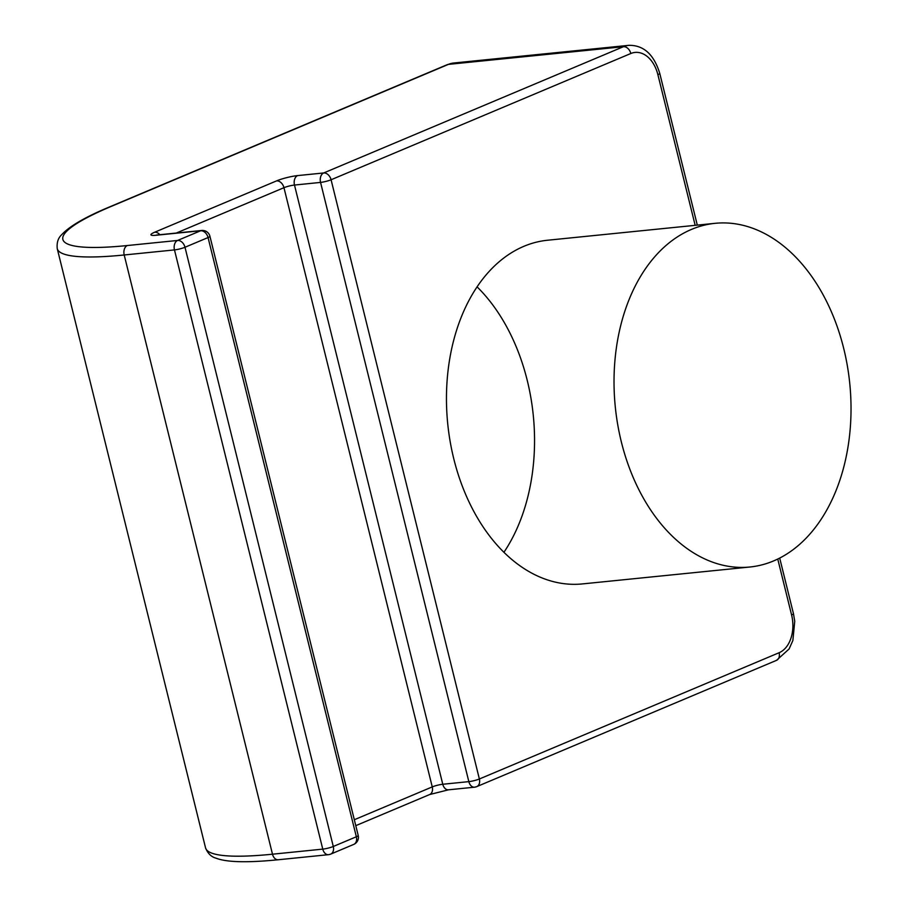 <?xml version="1.0" encoding="UTF-8"?>
<svg xmlns="http://www.w3.org/2000/svg" width="907" height="907" viewBox="0 0 907 907"><rect width="100%" height="100%" fill="white"/><g stroke="black" fill="none" stroke-linecap="round" stroke-linejoin="round"><path stroke-width="1.36" d="M477.116 286.884A172.715 117.819 -95.8 0 1 527.216 380.294A172.715 117.819 -95.8 0 1 503.918 552.318M749.874 567.011L582.328 583.927A172.715 117.819 -95.8 0 1 453.806 458.908A172.715 117.819 -95.8 0 1 547.624 240.23L715.181 223.315A172.715 117.819 -95.8 0 1 849.746 383.332A172.715 117.819 -95.8 0 1 749.874 567.011A172.715 117.819 -95.8 0 1 617.724 424.657A172.715 117.819 -95.8 0 1 691.508 229.403A172.715 117.819 -95.8 0 1 715.181 223.315M447.264 64.658L109.634 206.887A7.675 5.499 67.2 0 1 110.79 206.592L448.421 64.374A38.377 26.178 -95.8 0 1 453.681 63.014L447.264 64.658A7.675 5.499 67.2 0 1 448.421 64.374L623.415 46.699A7.675 5.499 67.2 0 1 630.83 53.502A30.702 20.94 -95.8 0 1 657.881 74.646A7.675 1.156 166.1 0 0 659.752 73.365C653.89 54.341 643.528 44.999 628.676 45.35A38.377 26.178 84.2 0 0 623.415 46.699L323.674 172.965A7.675 5.499 67.2 0 1 331.078 179.767A7.675 1.156 166.1 0 1 320.556 182.409A7.675 5.238 -95.8 0 1 323.674 172.965L297.609 175.595A15.351 2.302 -13.9 0 0 276.556 180.89L154.678 232.226A15.351 2.302 -13.9 0 0 155.97 235.264L200.651 230.752A7.675 5.238 -95.8 0 1 201.694 230.48L157.024 234.992A7.675 5.238 84.2 0 0 155.97 235.264M297.609 175.595A7.675 5.238 84.2 0 0 294.492 185.051A7.675 1.156 -13.9 0 0 283.959 187.692A7.675 5.499 -112.8 0 0 276.556 180.89M475.608 786.913A7.675 5.238 -95.8 0 1 474.554 787.185A7.675 5.238 -95.8 0 1 468.84 781.63A7.675 1.156 -13.9 0 0 479.372 778.988A7.675 5.499 67.2 0 1 476.765 786.618L776.505 660.353A7.675 5.499 -112.8 0 0 779.113 652.723L479.372 778.988L331.078 179.767L630.83 53.502M320.556 182.409L468.84 781.63L442.775 784.26A7.675 5.238 84.2 0 0 448.489 789.816L429.646 794.543A7.675 5.499 -112.8 0 0 432.254 786.902A7.675 1.156 166.1 0 1 442.775 784.26L294.492 185.051L320.556 182.409M154.678 232.226A7.675 5.499 67.2 0 1 159.859 234.698M176.298 233.042L283.959 187.692L432.254 786.902L354.32 819.735M201.694 230.48A7.675 7.675 0 0 1 209.925 236.274A7.675 1.156 166.1 0 1 208.054 237.555A7.675 5.499 -112.8 0 0 200.651 230.752L177.591 240.457A7.675 5.499 67.2 0 1 184.994 247.26A7.675 1.156 166.1 0 1 174.473 249.913A7.675 5.238 -95.8 0 1 177.591 240.457L127.32 245.536A197.034 29.546 166.1 0 1 110.79 206.592M329.524 854.405A7.675 5.238 -95.8 0 1 328.47 854.677A7.675 5.238 -95.8 0 1 322.767 849.122A7.675 1.156 -13.9 0 0 333.288 846.48L184.994 247.26L208.054 237.555L356.349 836.764A7.675 1.156 -13.9 0 0 358.208 835.483A7.675 7.675 0 0 1 353.741 844.406A7.675 5.499 -112.8 0 0 356.349 836.764L333.288 846.48A7.675 5.499 67.2 0 1 330.681 854.122L353.741 844.406M109.634 206.887C85.53 216.909 69.544 226.172 61.71 234.675C58.105 238.019 56.619 242.679 57.254 248.665A204.71 30.702 -13.9 0 0 124.202 254.98L174.473 249.913L322.767 849.122L272.497 854.201A7.675 5.238 84.2 0 0 278.211 859.757L328.47 854.677A7.675 7.675 0 0 0 330.681 854.122M127.32 245.536A7.675 5.238 -95.8 0 0 124.202 254.98L272.497 854.201A204.71 30.702 166.1 0 1 205.549 847.875C207.782 853.464 211.274 856.9 216.036 858.181C226.58 862.308 247.305 862.84 278.211 859.757M779.691 558.054L793.455 613.642A7.675 1.156 166.1 0 1 791.584 614.923A30.702 20.94 -95.8 0 1 779.113 652.723M657.881 74.646L695.17 225.333M777.753 559.029L791.584 614.923M448.489 789.816L474.554 787.185A7.675 7.675 0 0 0 476.765 786.618M157.024 234.992L155.721 235.287M209.925 236.274L358.208 835.483M355.782 825.653L429.646 794.543M793.455 613.642L794.747 621.261L792.865 640.512L789.101 648.981L776.505 660.353M659.752 73.365L697.302 225.117M57.254 248.665L205.549 847.875M628.676 45.35L453.681 63.014"/></g></svg>
